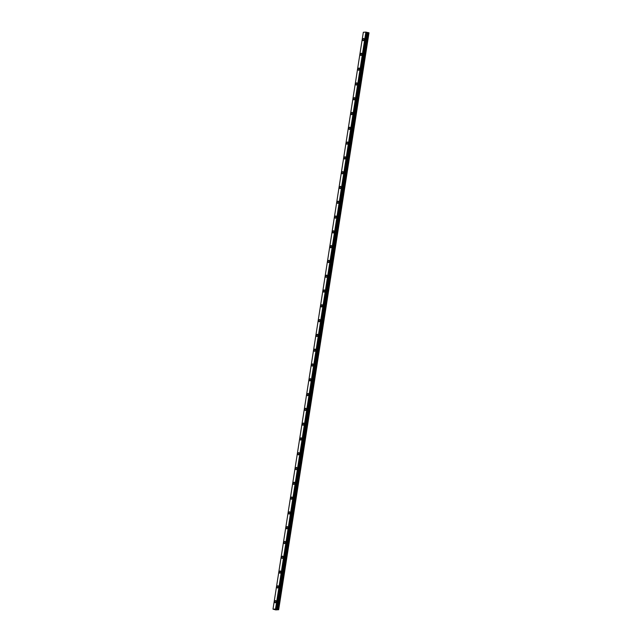 <?xml version="1.0" encoding="UTF-8"?>
<svg xmlns="http://www.w3.org/2000/svg" width="642" height="642" viewBox="0 0 642 642"><rect width="100%" height="100%" fill="white"/><g stroke="black" fill="none" stroke-linecap="round" stroke-linejoin="round"><path stroke-width="0.96" d="M272.994 609.146L363.332 32.261L365.876 32.1L366.301 32.188L275.964 609.065L272.994 609.146L275.747 609.9L278.668 609.715L369.006 32.83L366.325 32.212M364.07 39.539A1.132 0.61 -75.8 0 0 363.725 38.48A1.132 0.61 -75.8 0 0 362.818 39.619A1.132 0.61 -75.8 0 0 363.163 40.679A1.132 0.61 -75.8 0 0 364.07 39.539M276.052 601.626A1.132 0.61 -75.8 0 0 275.699 600.567A1.132 0.61 -75.8 0 0 274.8 601.706A1.132 0.61 -75.8 0 0 275.145 602.766A1.132 0.61 -75.8 0 0 276.052 601.626M278.363 586.836A1.132 0.61 -75.8 0 0 278.018 585.777A1.132 0.61 -75.8 0 0 277.111 586.916A1.132 0.61 -75.8 0 0 277.464 587.976A1.132 0.61 -75.8 0 0 278.363 586.836M280.682 572.046A1.132 0.61 -75.8 0 0 280.337 570.987A1.132 0.61 -75.8 0 0 279.43 572.126A1.132 0.61 -75.8 0 0 279.776 573.186A1.132 0.61 -75.8 0 0 280.682 572.046M283.002 557.248A1.132 0.61 -75.8 0 0 282.649 556.189A1.132 0.61 -75.8 0 0 281.75 557.336A1.132 0.61 -75.8 0 0 282.095 558.396A1.132 0.61 -75.8 0 0 283.002 557.248M285.313 542.458A1.132 0.61 -75.8 0 0 284.968 541.399A1.132 0.61 -75.8 0 0 284.061 542.538A1.132 0.61 -75.8 0 0 284.414 543.597A1.132 0.61 -75.8 0 0 285.313 542.458M287.632 527.668A1.132 0.61 -75.8 0 0 287.279 526.609A1.132 0.61 -75.8 0 0 286.38 527.748A1.132 0.61 -75.8 0 0 286.725 528.807A1.132 0.61 -75.8 0 0 287.632 527.668M289.951 512.878A1.132 0.61 -75.8 0 0 289.598 511.818A1.132 0.61 -75.8 0 0 288.691 512.958A1.132 0.61 -75.8 0 0 289.044 514.017A1.132 0.61 -75.8 0 0 289.951 512.878M292.262 498.088A1.132 0.61 -75.8 0 0 291.917 497.028A1.132 0.61 -75.8 0 0 291.011 498.168A1.132 0.61 -75.8 0 0 291.364 499.227A1.132 0.61 -75.8 0 0 292.262 498.088M294.582 483.29A1.132 0.61 -75.8 0 0 294.229 482.23A1.132 0.61 -75.8 0 0 293.33 483.37A1.132 0.61 -75.8 0 0 293.675 484.429A1.132 0.61 -75.8 0 0 294.582 483.29M296.901 468.499A1.132 0.61 -75.8 0 0 296.548 467.44A1.132 0.61 -75.8 0 0 295.641 468.58A1.132 0.61 -75.8 0 0 295.994 469.639A1.132 0.61 -75.8 0 0 296.901 468.499M299.212 453.709A1.132 0.61 -75.8 0 0 298.867 452.65A1.132 0.61 -75.8 0 0 297.96 453.79A1.132 0.61 -75.8 0 0 298.313 454.849A1.132 0.61 -75.8 0 0 299.212 453.709M301.531 438.919A1.132 0.61 -75.8 0 0 301.178 437.86A1.132 0.61 -75.8 0 0 300.279 439A1.132 0.61 -75.8 0 0 300.625 440.059A1.132 0.61 -75.8 0 0 301.531 438.919M303.843 424.129A1.132 0.61 -75.8 0 0 303.497 423.062A1.132 0.61 -75.8 0 0 302.591 424.21A1.132 0.61 -75.8 0 0 302.944 425.269A1.132 0.61 -75.8 0 0 303.843 424.129M306.162 409.331A1.132 0.61 -75.8 0 0 305.817 408.272A1.132 0.61 -75.8 0 0 304.91 409.411A1.132 0.61 -75.8 0 0 305.255 410.471A1.132 0.61 -75.8 0 0 306.162 409.331M308.481 394.541A1.132 0.61 -75.8 0 0 308.128 393.482A1.132 0.61 -75.8 0 0 307.229 394.621A1.132 0.61 -75.8 0 0 307.574 395.681A1.132 0.61 -75.8 0 0 308.481 394.541M310.792 379.751A1.132 0.61 -75.8 0 0 310.447 378.692A1.132 0.61 -75.8 0 0 309.54 379.831A1.132 0.61 -75.8 0 0 309.893 380.891A1.132 0.61 -75.8 0 0 310.792 379.751M313.111 364.961A1.132 0.61 -75.8 0 0 312.758 363.902A1.132 0.61 -75.8 0 0 311.86 365.041A1.132 0.61 -75.8 0 0 312.205 366.101A1.132 0.61 -75.8 0 0 313.111 364.961M315.431 350.163A1.132 0.61 -75.8 0 0 315.078 349.104A1.132 0.61 -75.8 0 0 314.171 350.243A1.132 0.61 -75.8 0 0 314.524 351.31A1.132 0.61 -75.8 0 0 315.431 350.163M317.742 335.373A1.132 0.61 -75.8 0 0 317.397 334.313A1.132 0.61 -75.8 0 0 316.49 335.453A1.132 0.61 -75.8 0 0 316.843 336.512A1.132 0.61 -75.8 0 0 317.742 335.373M320.061 320.583A1.132 0.61 -75.8 0 0 319.708 319.523A1.132 0.61 -75.8 0 0 318.809 320.663A1.132 0.61 -75.8 0 0 319.154 321.722A1.132 0.61 -75.8 0 0 320.061 320.583M322.38 305.793A1.132 0.61 -75.8 0 0 322.027 304.733A1.132 0.61 -75.8 0 0 321.12 305.873A1.132 0.61 -75.8 0 0 321.473 306.932A1.132 0.61 -75.8 0 0 322.38 305.793M324.692 291.003A1.132 0.61 -75.8 0 0 324.346 289.935A1.132 0.61 -75.8 0 0 323.44 291.083A1.132 0.61 -75.8 0 0 323.793 292.142A1.132 0.61 -75.8 0 0 324.692 291.003M327.011 276.204A1.132 0.61 -75.8 0 0 326.658 275.145A1.132 0.61 -75.8 0 0 325.759 276.285A1.132 0.61 -75.8 0 0 326.104 277.344A1.132 0.61 -75.8 0 0 327.011 276.204M329.322 261.414A1.132 0.61 -75.8 0 0 328.977 260.355A1.132 0.61 -75.8 0 0 328.07 261.495A1.132 0.61 -75.8 0 0 328.423 262.554A1.132 0.61 -75.8 0 0 329.322 261.414M331.641 246.624A1.132 0.61 -75.8 0 0 331.296 245.565A1.132 0.61 -75.8 0 0 330.389 246.705A1.132 0.61 -75.8 0 0 330.734 247.764A1.132 0.61 -75.8 0 0 331.641 246.624M333.96 231.834A1.132 0.61 -75.8 0 0 333.607 230.775A1.132 0.61 -75.8 0 0 332.708 231.914A1.132 0.61 -75.8 0 0 333.054 232.974A1.132 0.61 -75.8 0 0 333.96 231.834M336.272 217.036A1.132 0.61 -75.8 0 0 335.927 215.977A1.132 0.61 -75.8 0 0 335.02 217.116A1.132 0.61 -75.8 0 0 335.373 218.184A1.132 0.61 -75.8 0 0 336.272 217.036M338.591 202.246A1.132 0.61 -75.8 0 0 338.246 201.187A1.132 0.61 -75.8 0 0 337.339 202.326A1.132 0.61 -75.8 0 0 337.684 203.386A1.132 0.61 -75.8 0 0 338.591 202.246M340.91 187.456A1.132 0.61 -75.8 0 0 340.557 186.397A1.132 0.61 -75.8 0 0 339.658 187.536A1.132 0.61 -75.8 0 0 340.003 188.596A1.132 0.61 -75.8 0 0 340.91 187.456M343.221 172.666A1.132 0.61 -75.8 0 0 342.876 171.607A1.132 0.61 -75.8 0 0 341.969 172.746A1.132 0.61 -75.8 0 0 342.322 173.805A1.132 0.61 -75.8 0 0 343.221 172.666M345.54 157.876A1.132 0.61 -75.8 0 0 345.187 156.809A1.132 0.61 -75.8 0 0 344.289 157.956A1.132 0.61 -75.8 0 0 344.634 159.015A1.132 0.61 -75.8 0 0 345.54 157.876M347.86 143.078A1.132 0.61 -75.8 0 0 347.507 142.018A1.132 0.61 -75.8 0 0 346.6 143.158A1.132 0.61 -75.8 0 0 346.953 144.217A1.132 0.61 -75.8 0 0 347.86 143.078M350.171 128.288A1.132 0.61 -75.8 0 0 349.826 127.228A1.132 0.61 -75.8 0 0 348.919 128.368A1.132 0.61 -75.8 0 0 349.272 129.427A1.132 0.61 -75.8 0 0 350.171 128.288M352.49 113.498A1.132 0.61 -75.8 0 0 352.137 112.438A1.132 0.61 -75.8 0 0 351.238 113.578A1.132 0.61 -75.8 0 0 351.583 114.637A1.132 0.61 -75.8 0 0 352.49 113.498M354.809 98.707A1.132 0.61 -75.8 0 0 354.456 97.648A1.132 0.61 -75.8 0 0 353.549 98.788A1.132 0.61 -75.8 0 0 353.902 99.847A1.132 0.61 -75.8 0 0 354.809 98.707M357.121 83.909A1.132 0.61 -75.8 0 0 356.775 82.85A1.132 0.61 -75.8 0 0 355.869 83.998A1.132 0.61 -75.8 0 0 356.222 85.057A1.132 0.61 -75.8 0 0 357.121 83.909M359.44 69.119A1.132 0.61 -75.8 0 0 359.087 68.06A1.132 0.61 -75.8 0 0 358.188 69.2A1.132 0.61 -75.8 0 0 358.533 70.259A1.132 0.61 -75.8 0 0 359.44 69.119M361.751 54.329A1.132 0.61 -75.8 0 0 361.406 53.27A1.132 0.61 -75.8 0 0 360.499 54.409A1.132 0.61 -75.8 0 0 360.852 55.469A1.132 0.61 -75.8 0 0 361.751 54.329M367.192 32.421L276.854 609.298L275.988 609.089L366.301 32.188M278.668 609.715L368.957 32.782M278.62 609.667L276.911 609.306L367.248 32.429M366.325 32.196L275.964 609.065M365.876 32.1L275.538 608.985M277.817 609.467L368.155 32.581M366.028 32.116L275.699 609.001M277.248 609.394L367.585 32.509"/></g></svg>
